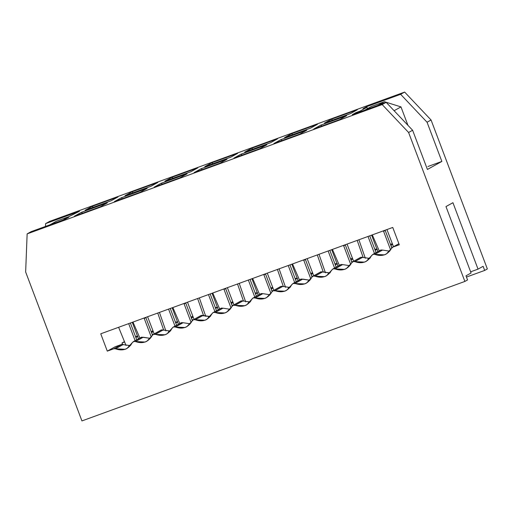 <?xml version="1.0" encoding="UTF-8"?>
<svg xmlns="http://www.w3.org/2000/svg" width="513" height="513" viewBox="0 0 513 513"><rect width="100%" height="100%" fill="white"/><g stroke="black" fill="none" stroke-linecap="round" stroke-linejoin="round"><path stroke-width="0.77" d="M320.125 272.23L322.709 271.852L314.95 276.167L324.658 276.654L326.415 275.853L332.873 268.966L340.632 264.657L332.873 268.966L341.036 264.509L342.652 264.586L341.036 264.509L333.277 268.818L334.893 268.902L342.652 264.593L349.834 265.702L342.652 264.586L334.893 268.902L344.608 269.389L346.365 268.588L352.816 261.701L360.575 257.391L352.816 261.701L360.979 257.244L362.595 257.327L360.979 257.244L353.22 261.553L354.842 261.636L362.595 257.327L369.783 258.437L362.595 257.327L354.842 261.636L364.551 262.124L366.308 261.322L372.765 254.435L380.518 250.126L372.765 254.435L380.922 249.978L382.544 250.062L380.922 249.978L373.169 254.288L374.785 254.371L382.544 250.062L389.726 251.171L382.544 250.062L374.785 254.371L384.493 254.858L386.251 254.057L392.708 247.17L398.896 243.733L392.708 247.17L399.294 244.772L392.746 227.445L100.747 333.803L107.294 351.136L115.053 346.82L121.639 344.422L115.053 346.82L107.294 351.136L100.747 333.803L392.746 227.445L399.294 244.772L392.708 247.17L391.534 248.266C387.693 254.91 382.108 256.949 374.785 254.371L373.169 254.288L371.592 255.532C367.75 262.175 362.165 264.208 354.842 261.636L353.22 261.553L351.642 262.797C347.801 269.44 342.222 271.473 334.893 268.902L333.277 268.818L331.699 270.062C327.858 276.706 322.273 278.739 314.95 276.167L313.328 276.084L321.087 271.775L312.635 276.366L320.683 271.922L312.93 276.231L311.757 277.328L312.93 276.231M334.976 263.958L335.399 263.746L334.976 263.951M121.639 344.422L130.443 345.621L121.639 344.422L113.88 348.737L121.639 344.422M260.29 294.026L262.874 293.648L270.056 294.763L262.874 293.648L255.115 297.963L264.823 298.444L266.58 297.643L273.038 290.762L284.773 291.179L286.53 290.377L292.981 283.497L304.716 283.92L306.473 283.112L311.757 277.328C307.915 283.971 302.33 286.004 295.007 283.433L302.76 279.117L295.007 283.433L293.385 283.349L301.144 279.04L292.981 283.497L300.74 279.187L292.981 283.497L291.807 284.593C287.966 291.237 282.381 293.269 275.058 290.698L282.817 286.382L289.999 287.498L282.817 286.382L275.058 290.698L273.442 290.614L281.201 286.305L282.817 286.382L281.201 286.305L273.038 290.762L280.797 286.453L273.038 290.762L271.864 291.859C268.023 298.502 262.438 300.535 255.115 297.963L262.874 293.648L261.252 293.571L253.493 297.88L255.115 297.963L253.493 297.88L261.252 293.571L252.8 298.162L251.921 299.124L253.095 298.027M280.233 286.761L273.038 290.762M220.398 308.557L222.982 308.178L230.164 309.294L222.982 308.178L215.223 312.494L224.938 312.975L226.688 312.173L233.146 305.293L244.881 305.71L246.638 304.908L251.921 299.124C248.074 305.767 242.495 307.8 235.166 305.229L242.925 300.913L250.113 302.029L242.925 300.913L235.166 305.229L233.55 305.145L241.309 300.836L242.925 300.913L241.309 300.836L233.146 305.293L240.905 300.984L233.146 305.293L231.972 306.389C228.131 313.033 222.546 315.065 215.223 312.494L222.982 308.178L221.359 308.101L213.607 312.411L215.223 312.494L213.607 312.411L221.359 308.101L212.908 312.693L212.029 313.655L213.203 312.558M240.347 301.291L233.146 305.293M180.505 323.087L183.09 322.709L190.278 323.825L183.09 322.709L175.331 327.025L185.046 327.506L186.803 326.704L193.26 319.823L201.013 315.508L210.221 316.559L203.039 315.444L195.28 319.759L204.988 320.24L206.745 319.439L212.029 313.655C208.188 320.298 202.603 322.331 195.28 319.759L203.039 315.444L201.417 315.367L193.657 319.676L195.28 319.759L193.657 319.676L201.013 315.508L193.254 319.823L192.086 320.92C188.239 327.563 182.66 329.596 175.331 327.025L183.09 322.709L181.474 322.632L173.715 326.941L175.331 327.025L173.715 326.941L181.474 322.632L173.016 327.223L172.137 328.185L173.311 327.089M200.455 315.822L193.26 319.823M140.62 337.618L143.198 337.24L150.386 338.356L141.582 337.156L133.13 341.754L141.582 337.156L133.822 341.472L135.445 341.549L143.204 337.24L135.445 341.549L145.153 342.036L146.91 341.235L153.368 334.354L165.096 334.771L166.853 333.969L172.137 328.185C168.296 334.829 162.711 336.861 155.388 334.284L163.147 329.974L170.329 331.09L163.147 329.974L155.388 334.284L153.772 334.207L161.524 329.891L163.147 329.974L161.524 329.891L153.368 334.354L161.127 330.039L153.368 334.354L152.194 335.451C148.353 342.094 142.768 344.127 135.445 341.549L133.822 341.472L132.245 342.716L133.418 341.62M160.563 330.353L153.368 334.354M107.294 351.136L113.88 348.737L115.496 348.814L123.255 344.505L115.496 348.814L125.21 349.302L126.968 348.5L132.245 342.716C128.404 349.359 122.825 351.392 115.496 348.814L113.88 348.737L107.294 351.136M135.554 336.688L136.349 336.246L135.554 336.688M124.46 341.594L122.011 342.96L124.627 342.004L122.011 342.96L122.517 344.306L122.011 342.96L124.46 341.594M135.862 337.496L137.631 336.515L135.862 337.496M137.971 336.329L136.349 336.246L137.971 336.329M151.194 331.738L152.97 330.757L151.194 331.738M151.22 331.802L152.989 330.821L151.22 331.802M151.527 332.61L153.297 331.629L151.527 332.61M152.092 334.104L153.259 334.38L152.092 334.104M193.151 319.849L191.984 319.573L193.151 319.849M233.043 305.325L231.87 305.043L233.043 305.325M272.929 290.794L271.762 290.512L272.929 290.794M312.821 276.263L311.654 275.981L312.821 276.263M312.859 273.506L311.09 274.493L312.859 273.506M300.182 279.495L302.76 279.117L309.948 280.233L301.144 279.04L292.981 283.497M312.552 272.698L310.782 273.679L312.552 272.698M312.526 272.634L310.756 273.615L312.526 272.634M297.194 278.392L295.424 279.38L297.194 278.392M297.527 278.206L295.084 278.482L297.527 278.206M272.967 288.037L271.197 289.024L272.967 288.037M272.659 287.229L270.89 288.21L272.659 287.229M272.64 287.165L270.858 288.126M257.302 292.923L255.532 293.911L257.302 292.923M257.641 292.737L255.192 293.013L257.641 292.737M233.075 302.567L231.305 303.555L233.075 302.567M232.774 301.759L231.004 302.741L232.774 301.759M232.748 301.695L230.978 302.676L232.748 301.695M217.416 307.454L215.64 308.435L217.416 307.454M217.749 307.268L215.306 307.537L217.749 307.268M193.189 317.098L191.42 318.079L193.189 317.098M192.882 316.29L191.112 317.271L192.882 316.29M192.856 316.226L191.086 317.207L192.856 316.226M177.524 321.984L175.754 322.966L177.524 321.984M177.857 321.798L175.414 322.068L177.857 321.798M170.579 330.776L169.489 331.174L170.579 330.776M128.673 345.736L131.007 344.883L128.673 345.736M168.559 331.206L170.893 330.353L168.559 331.206M208.451 316.675L210.785 315.828L208.451 316.675M248.343 302.144L250.677 301.298L248.343 302.144M288.235 287.613L290.563 286.767L288.235 287.613M64.927 218.961L62.894 220.09L64.927 218.961M49.928 224.816L56.533 221.148L67.671 217.089L56.533 221.148L49.928 224.816M290.249 287.19L289.159 287.588L290.249 287.19M250.363 301.715L249.267 302.112L250.363 301.715M210.471 316.245L209.381 316.643L210.471 316.245M81.933 420.923L464.881 281.432L408.598 132.489L382.166 104.569L27.138 233.883L25.65 271.98L81.933 420.923L25.65 271.98L27.138 233.883L382.166 104.569L408.598 132.489L464.881 281.432L81.933 420.923M49.614 221.398L404.635 92.077L431.067 119.997L487.35 268.947L484.676 270.428L466.464 277.065L484.676 270.428L483.118 266.305L478.033 269.133L470.633 271.826L478.033 269.133L452.934 202.706L478.033 269.133L483.118 266.305L484.676 270.428L487.35 268.947L431.067 119.997L427.053 122.229L441.866 161.428L427.419 169.457L412.612 130.257L408.598 132.489L412.612 130.257L386.174 102.337L382.166 104.569L386.174 102.337L352.271 114.688L356.016 112.603L360.004 111.154L366.962 107.288L362.967 108.737L366.712 106.659L400.621 94.309L404.635 92.077L49.614 221.398L45.599 223.623L79.502 211.273L64.818 218.673L68.806 217.223L65.061 219.301L31.152 231.652L27.138 233.883L31.152 231.652L65.061 219.301L64.818 218.673L79.502 211.273L45.599 223.623L49.614 221.398M335.399 263.746L337.419 263.676L335.399 263.746M374.868 249.427L377.311 249.145L374.862 249.421M329.051 273.057L330.141 272.659L329.051 273.057M368.943 258.526L370.033 258.129L368.943 258.526M370.348 257.706L368.013 258.552L370.348 257.706M330.455 272.236L328.121 273.083L330.455 272.236M471.075 272.993L465.996 275.821L467.555 279.944L464.881 281.432L467.555 279.944L465.996 275.821L471.075 272.993L445.977 206.566L471.075 272.993M322.709 271.852L329.891 272.967L321.087 271.775L313.328 276.084L314.95 276.167L322.709 271.852M398.89 243.707L392.708 247.17M379.96 250.434L372.765 254.435M360.017 257.699L352.816 261.701M340.068 264.964L332.873 268.966M407.931 125.313L400.974 106.903L394.112 110.718L400.974 106.903L407.931 125.313M364.865 110.096L371.463 106.428L364.865 110.096M392.605 247.202L391.432 246.92L392.605 247.202M352.713 261.733L351.54 261.45L352.713 261.733M335.008 264.035L335.803 263.599L335.008 264.035M335.316 264.849L337.086 263.862L335.316 264.849M350.648 259.091L352.418 258.103L350.648 259.091M350.674 259.148L352.444 258.167L350.674 259.148M350.982 259.963L352.752 258.975L350.982 259.963M374.875 249.446L375.292 249.215L374.875 249.446M374.9 249.51L375.689 249.068L374.9 249.51M375.202 250.318L376.972 249.331L375.202 250.318M390.54 244.56L392.31 243.572L390.54 244.56M390.566 244.624L392.336 243.637L390.566 244.624M390.868 245.432L392.637 244.444L390.868 245.432M400.974 106.903L384.429 101.709L377.825 105.377L384.429 101.709L371.463 106.428L384.429 101.709L400.974 106.903M445.977 206.566L452.934 202.706L445.977 206.566M194.094 172.612L201.051 168.745L226.977 159.299L220.026 163.166L194.094 172.612L220.026 163.166L226.977 159.299L201.051 168.745L194.094 172.612M230.722 157.215L204.796 166.661L211.754 162.794L237.679 153.355L230.722 157.215L237.679 153.355L211.754 162.794L204.796 166.661L230.722 157.215M266.869 144.769L259.911 148.635L233.986 158.081L240.943 154.214L266.869 144.769L240.943 154.214L233.986 158.081L259.911 148.635L266.869 144.769M277.571 138.824L270.614 142.691L244.688 152.13L251.639 148.27L277.571 138.824L251.639 148.27L244.688 152.13L270.614 142.691L277.571 138.824M350.392 113.629L324.466 123.075L331.424 119.208L357.349 109.763L350.392 113.629L357.349 109.763L331.424 119.208L324.466 123.075L350.392 113.629M313.764 129.019L320.721 125.153L346.647 115.707L339.696 119.574L313.764 129.019L339.696 119.574L346.647 115.707L320.721 125.153L313.764 129.019M273.878 143.55L280.829 139.683L306.761 130.238L299.804 134.105L273.878 143.55L299.804 134.105L306.761 130.238L280.829 139.683L273.878 143.55M317.457 124.293L310.506 128.16L284.574 137.599L291.531 133.739L317.457 124.293L291.531 133.739L284.574 137.599L310.506 128.16L317.457 124.293M114.316 201.667L121.267 197.806L147.199 188.361L140.241 192.228L114.316 201.667L140.241 192.228L147.199 188.361L121.267 197.806L114.316 201.667M150.944 186.277L125.012 195.722L131.969 191.856L157.901 182.41L150.944 186.277L157.901 182.41L131.969 191.856L125.012 195.722L150.944 186.277M74.423 216.197L81.381 212.337L107.307 202.891L100.349 206.758L74.423 216.197L100.349 206.758L107.307 202.891L81.381 212.337L74.423 216.197M111.052 200.807L85.126 210.253L92.077 206.386L118.009 196.941L111.052 200.807L118.009 196.941L92.077 206.386L85.126 210.253L111.052 200.807M187.091 173.83L180.134 177.697L154.201 187.142L161.159 183.276L187.091 173.83L161.159 183.276L154.201 187.142L180.134 177.697L187.091 173.83M197.787 167.886L190.836 171.746L164.904 181.192L171.861 177.325L197.787 167.886L171.861 177.325L164.904 181.192L190.836 171.746L197.787 167.886M205.501 315.617L205.816 316.386L205.501 315.617M214.889 311.59L208.458 294.571L214.889 311.59M212.049 293.263L218.269 309.711L212.049 293.263M239.225 283.362L245.65 301.843L239.225 283.362M225.63 288.53L232.222 305.972L225.573 288.338L224.027 289.422L223.912 288.941L224.027 289.422L225.63 288.53M132.271 322.324L138.484 338.772L132.271 322.324M118.618 327.294L126.031 345.448L118.618 327.294M135.111 340.651L128.68 323.632L135.111 340.651M145.852 317.592L152.444 335.034L145.852 317.592L144.249 318.483L151.29 337.118L144.249 318.483L145.852 317.592M159.44 312.423L165.872 330.904L159.44 312.423M172.163 307.794L178.377 324.242L172.163 307.794M165.609 330.148L165.923 330.917L165.609 330.148M175.004 326.121L168.572 309.102L175.004 326.121M199.333 297.893L205.764 316.374L199.333 297.893M185.744 303.061L192.33 320.503L185.68 302.869L184.135 303.952L184.02 303.472L184.135 303.952L185.744 303.061M331.719 249.671L337.939 266.125L331.719 249.671M325.171 272.031L325.486 272.794L325.171 272.031M334.559 267.998L328.134 250.979L334.559 267.998M358.895 239.776L365.327 258.257L358.895 239.776M345.3 244.938L351.892 262.38L345.243 244.746L343.697 245.836L343.582 245.355L343.697 245.836L345.3 244.938M365.064 257.5L365.371 258.263L365.064 257.5M374.452 253.467L368.02 236.448L374.452 253.467M371.611 235.14L377.831 251.594L371.611 235.14M385.192 230.414L391.785 247.85L385.128 230.215L383.589 231.305L383.467 230.824L383.589 231.305L385.192 230.414M319.003 254.307L325.434 272.781L319.003 254.307M305.415 259.469L312 276.911L305.35 259.277L303.805 260.367L303.69 259.886L303.805 260.367L305.415 259.469M285.279 286.555L285.594 287.325L285.279 286.555M294.674 282.528L288.242 265.51L294.674 282.528M291.833 264.201L298.047 280.656L291.833 264.201M245.387 301.086L245.701 301.856L245.387 301.086M254.781 297.059L248.35 280.04L254.781 297.059M251.941 278.732L258.154 295.18L251.941 278.732M279.11 268.838L285.542 287.312L279.11 268.838M265.522 274L272.114 291.442L265.458 273.807L263.919 274.891L263.797 274.41L263.919 274.891L265.522 274M386.174 102.337L412.612 130.257L427.419 169.457L441.866 161.428L427.053 122.229L431.067 119.997L404.635 92.077L400.621 94.309L427.053 122.229L400.621 94.309L366.712 106.659L366.955 107.288L360.004 111.154L356.016 112.603L352.271 114.688L386.174 102.337M427.906 166.513L441.866 161.428L427.906 166.513M45.49 226.432L45.599 223.623L45.49 226.432M68.806 217.223L64.818 218.673L65.055 219.308L68.806 217.223M356.253 113.238L356.016 112.603L356.253 113.238M360.241 111.783L360.004 111.154L360.241 111.783M367.475 108.647L366.962 107.288L367.475 108.647M362.967 108.737L366.962 107.288L366.712 106.659L362.967 108.737M202.269 169.63L201.051 168.745L202.269 169.63M212.966 163.685L211.754 162.794L212.966 163.685M242.155 155.099L240.943 154.214L242.155 155.099M252.858 149.155L251.639 148.27L252.858 149.155M332.642 120.093L331.424 119.208L332.642 120.093M321.94 126.044L320.721 125.153L321.94 126.044M282.047 140.575L280.829 139.683L282.047 140.575M292.75 134.624L291.531 133.739L292.75 134.624M122.485 198.691L121.267 197.806L122.485 198.691M133.188 192.747L131.969 191.856L133.188 192.747M82.599 213.222L81.381 212.337L82.599 213.222M93.295 207.278L92.077 206.386L93.295 207.278M162.377 184.161L161.159 183.276L162.377 184.161M173.08 178.216L171.861 177.325L173.08 178.216M210.17 293.949L216.499 310.698L210.17 293.949M237.525 283.984L243.502 301.169L237.525 283.984M212.754 293.006L219.66 308.935L212.754 293.006M231.068 308.063L224.027 289.422L231.068 308.063M227.387 287.678L233.934 304.825L227.387 287.678M130.385 323.01L136.714 339.76L130.385 323.01M157.741 313.045L163.724 330.231L157.741 313.045M132.97 322.068L139.882 337.996L132.97 322.068M147.609 316.739L154.15 333.886L147.609 316.739M170.278 308.48L176.607 325.229L170.278 308.48M197.633 298.515L203.61 315.7L197.633 298.515M172.862 307.537L179.774 323.466L172.862 307.537M191.182 322.594L184.135 303.952L191.182 322.594M187.495 302.208L194.042 319.355L187.495 302.208M329.84 250.357L336.169 267.106L329.84 250.357M357.195 240.392L363.172 257.577L357.195 240.392M332.424 249.414L339.337 265.349L332.424 249.414M350.738 264.471L343.697 245.836L350.738 264.471M347.057 244.085L353.604 261.239L347.057 244.085M369.732 235.826L376.055 252.576L369.732 235.826M372.31 234.883L379.222 250.819L372.31 234.883M390.63 249.94L383.589 231.305L390.63 249.94M386.949 229.555L393.49 246.708L386.949 229.555M317.303 254.923L323.28 272.108L317.303 254.923M292.532 263.945L299.445 279.88L292.532 263.945M310.852 279.001L303.805 260.367L310.852 279.001M307.165 258.616L313.712 275.77L307.165 258.616M289.948 264.888L296.277 281.637L289.948 264.888M250.055 279.418L256.385 296.168L250.055 279.418M277.411 269.453L283.394 286.639L277.411 269.453M252.64 278.476L259.552 294.404L252.64 278.476M270.96 293.532L263.919 274.891L270.96 293.532M267.279 273.147L273.82 290.294L267.279 273.147M151.188 331.712L152.957 330.731M310.75 273.596L312.52 272.608M230.965 302.651L232.742 301.67M191.08 317.181L192.85 316.2M350.642 259.065L352.412 258.077M390.528 244.534L392.298 243.547"/></g></svg>
